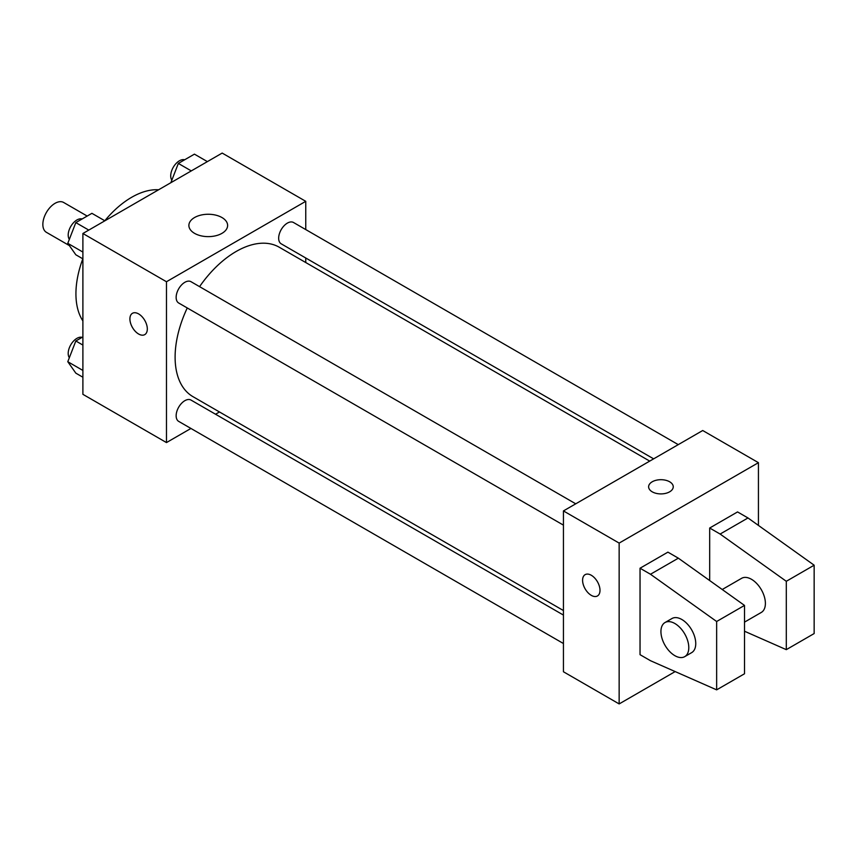 <?xml version="1.0" encoding="UTF-8"?>
<svg xmlns="http://www.w3.org/2000/svg" width="857" height="857" viewBox="0 0 857 857"><rect width="100%" height="100%" fill="white"/><g stroke="black" fill="none" stroke-linecap="round" stroke-linejoin="round"><path stroke-width="1.29" d="M87.178 216.06L63.654 202.477A17.236 9.952 120 0 0 50.37 207.094A17.236 9.952 120 0 0 42.85 224.448A17.236 9.952 120 0 0 46.417 232.333L69.363 245.584M82.893 320.925A78.79 45.496 -60 0 1 82.829 258.814M104.8 220.763A78.79 45.496 -60 0 1 158.62 189.772M190.929 428.457L166.472 442.576L82.893 394.327L82.893 233.49L222.177 153.071L305.756 201.32L305.756 229.569M219.478 411.971L215.546 414.231M187.255 307.963A86.278 49.813 120 0 0 175.107 357.165A86.278 49.813 120 0 0 192.975 396.662L563.435 610.548M649.713 461.109L279.253 247.234A86.278 49.813 120 0 0 199.574 286.634M305.756 258L305.756 262.531M166.472 442.576L166.472 281.739L305.756 201.32M678.262 444.633L293.523 222.509A12.309 7.113 120 0 0 284.031 225.809A12.309 7.113 120 0 0 278.664 238.192A12.309 7.113 120 0 0 281.214 243.827L653.634 458.849M563.435 615.08L191.004 400.069A12.309 7.113 120 0 0 181.523 403.368A12.309 7.113 120 0 0 176.146 415.752A12.309 7.113 120 0 0 178.695 421.387L563.435 643.521M563.435 525.137L178.695 303.014A12.309 7.113 -60 0 1 178.695 288.798A12.309 7.113 -60 0 1 191.004 281.696L575.743 503.82M166.472 281.739L82.893 233.49M194.56 233.35A19.368 11.184 180 0 1 188.883 225.445A19.368 11.184 180 0 1 208.251 214.261A19.368 11.184 180 0 1 227.619 225.445A19.368 11.184 180 0 1 215.664 235.782A19.368 11.184 180 0 1 194.56 233.35M147.318 328.981A12.309 7.113 60 0 1 144.769 334.616A12.309 7.113 60 0 1 132.449 327.513A12.309 7.113 60 0 1 132.449 313.298A12.309 7.113 60 0 1 141.941 316.587A12.309 7.113 60 0 1 147.318 328.981M144.769 334.616A12.309 7.113 60 0 1 132.46 327.503A12.309 7.113 60 0 1 132.46 313.287M675.177 671.577L619.15 703.929L563.435 671.759L563.435 510.922L702.719 430.514L758.434 462.673L758.434 525.427M669.638 491.822A12.309 7.113 180 0 1 656.226 493.364A12.309 7.113 180 0 1 648.62 486.797A12.309 7.113 180 0 1 660.94 479.695A12.309 7.113 180 0 1 673.248 486.797A12.309 7.113 180 0 1 669.638 491.822M619.15 703.929L619.15 543.092L563.435 510.922M619.15 543.092L758.434 462.673M673.248 486.808A12.309 7.113 0 0 0 660.94 479.695A12.309 7.113 0 0 0 648.62 486.808M585.138 574.64A12.309 7.113 -120 0 0 583.253 584.506A12.309 7.113 -120 0 0 591.298 595.358A12.309 7.113 60 0 1 583.253 584.517A12.309 7.113 60 0 1 585.138 574.651A12.309 7.113 60 0 1 597.447 581.753A12.309 7.113 60 0 1 597.447 595.969A12.309 7.113 60 0 1 591.287 595.358A12.309 7.113 -120 0 0 597.447 595.969M640.04 654.673L640.04 568.223L650.484 574.254L716.645 621.496L716.645 689.853L650.484 660.704L640.04 654.673M716.645 689.853L744.508 673.773L744.508 605.417L678.348 558.175L667.903 552.144L640.04 568.223M709.682 580.553L709.682 528.019L737.545 511.929L747.99 517.96L814.15 565.202L814.15 633.559L786.298 649.649L786.298 581.292L720.126 534.05L709.682 528.019M744.508 622.128L761.316 612.423A19.7 11.377 -120 0 0 761.316 589.68A19.7 11.377 -120 0 0 741.626 578.304L722.226 589.509M744.508 631.234L786.298 649.649M665.011 622.536L671.974 618.518A19.7 11.377 60 0 1 691.674 629.884A19.7 11.377 60 0 1 691.674 652.627L684.711 656.655A19.7 11.377 60 0 1 674.866 655.68A19.7 11.377 60 0 1 661.99 638.315A19.7 11.377 60 0 1 665.011 622.536A19.7 11.377 60 0 1 684.711 633.901A19.7 11.377 60 0 1 684.711 656.655M814.15 565.202L786.298 581.292M744.508 605.417L716.645 621.496M747.99 517.96L720.126 534.05M678.348 558.175L650.484 574.254M82.893 258.857L75.823 254.775L67.789 243.334L75.823 222.616L91.913 213.329L104.865 220.806M82.893 252.065L67.789 243.334M88.785 230.094L75.823 222.616M82.133 218.974A12.309 7.113 120 0 0 73.016 223.291A12.309 7.113 120 0 0 68.196 235.054A12.309 7.113 120 0 0 69.331 239.36M170.864 182.702L178.342 163.43L194.432 154.142L207.383 161.619M191.293 170.907L178.342 163.43M184.641 159.788A12.309 7.113 120 0 0 175.524 164.105A12.309 7.113 120 0 0 170.714 175.867A12.309 7.113 120 0 0 171.85 180.174M82.893 377.23L75.823 373.149L67.789 361.708L75.823 340.99L82.893 336.908M82.893 370.438L67.789 361.708M82.893 345.071L75.823 340.99M82.133 337.347A12.309 7.113 120 0 0 73.016 341.664A12.309 7.113 120 0 0 68.196 353.427A12.309 7.113 120 0 0 69.331 357.733"/></g></svg>
